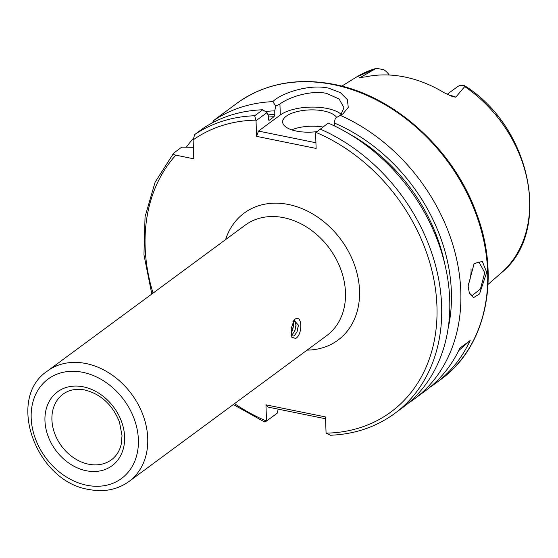 <?xml version="1.0" encoding="UTF-8"?>
<svg xmlns="http://www.w3.org/2000/svg" width="558" height="558" viewBox="0 0 558 558"><rect width="100%" height="100%" fill="white"/><g stroke="black" fill="none" stroke-linecap="round" stroke-linejoin="round"><path stroke-width="0.84" d="M291.353 335.679L294.003 336.035L297.016 331.996L298.432 325.307L294.136 320.201L293.738 320.529M295.008 319.204C302.227 313.987 302.952 334.409 295.677 338.448L291.799 337.248L291.192 328.529L294.115 320.041L295.008 319.204M372.144 97.225L383.458 103.097M469.145 292.824L472.096 295.635L480.459 288.96L484.735 272.667L478.924 261.995L473.679 264.046M486.715 272.353L479.538 293.947L473.609 297.588L469.424 293.627L468.134 286.059L474.188 263.425L482.335 261.437L486.715 272.353M449.811 95.578A16.754 13.183 53.6 0 1 452.022 95.843A16.754 13.183 53.6 0 1 455.816 97.141L452.747 96.715L444.147 92.733A123.569 97.245 -126.4 0 0 404.717 76.983A123.569 97.245 -126.4 0 0 365.825 76.837L359.582 77.604A16.754 13.183 53.6 0 1 361.765 77.618M455.816 97.141L464.94 86.316L464.409 85.597L460.685 85.269A16.754 13.183 -126.4 0 0 457.1 86.985L447.118 94.351M389.254 75.023A16.754 13.183 -126.4 0 0 383.751 69.659L376.266 68.313L359.533 77.925M376.266 68.313L375.66 68.55A122.049 96.046 -126.4 0 0 356.402 77.088L376.19 68.334M468.113 284.901A17.165 7.986 101.5 0 0 471.057 269.891A17.165 7.986 101.5 0 0 471.008 268.879M336.655 117.459A27.461 11.125 -2 0 0 323.724 110.972A27.461 11.125 -2 0 0 296.152 111.851A27.461 11.125 -2 0 0 282.641 121.993A27.461 11.125 -2 0 0 296.451 131.088A27.461 11.125 -2 0 0 316.937 131.611M322.859 127.015A27.461 11.125 -2 0 0 291.715 129.84M341.377 114.418A34.331 13.908 -2 0 0 327.134 108.461A34.331 13.908 -2 0 0 280.311 114.99L258.487 131.081L315.933 142.743M340.526 115.255L343.972 107.799L339.145 99.038L326.604 93.402C310.952 89.852 288.605 97.336 279.928 104.018L275.764 106.104L272.834 101.647C280.283 93.688 308.553 83.658 328.522 88.129L340.45 92.642L347.397 99.666L348.262 107.408L342.856 113.951L340.331 115.353A171.641 135.071 53.6 0 1 455.077 252.711A171.641 135.071 53.6 0 1 413.806 399.375A171.641 135.071 53.6 0 1 408.135 403.281M216.399 118.415L236.885 103.307A171.641 135.071 -126.4 0 1 333.293 84.607A171.641 135.071 -126.4 0 1 476.288 214.767A171.641 135.071 -126.4 0 1 440.66 379.566L435.54 383.339A171.641 135.071 53.6 0 0 470.15 340.526L459.925 348.073A171.641 135.071 53.6 0 1 425.315 390.886L413.806 399.375M435.54 383.339A171.641 135.071 53.6 0 1 430.316 386.959M186.344 147.193A171.641 135.071 53.6 0 1 192.845 138.977L193.131 139.123M211.573 123.283L213.561 121.17M216.399 118.422L213.644 120.563A171.641 135.071 53.6 0 1 272.834 101.647M265.294 111.467A163.48 128.647 53.6 0 1 274.703 110.889L275.764 106.104M213.644 120.563L213.393 122.314M267.993 114.885A159.623 125.613 53.6 0 1 274.829 114.488L274.703 110.889M268.775 120.2A157.907 124.267 53.6 0 1 269.34 120.179L274.034 116.727A157.907 124.267 -126.4 0 0 268.356 117.041M193.389 147.298L181.775 147.138L173.671 153.115C172.987 154.043 173.705 154.726 175.826 155.159L193.793 158.807L193.131 139.877L194.693 134.555L202.798 128.577A171.641 135.071 53.6 0 1 262.783 109.773L266.989 112.618L268.307 115.604L268.433 119.203L269.04 120.298M320.118 129.031A171.641 135.071 53.6 0 1 435.756 266.292A171.641 135.071 53.6 0 1 394.632 413.513L402.73 407.542A171.641 135.071 53.6 0 0 443.854 260.314A171.641 135.071 53.6 0 0 328.223 123.06L315.584 132.79L316.128 148.442L256.575 136.354L256.031 120.702L254.685 115.75L262.783 109.773M274.829 114.488L274.034 116.727M340.331 115.353L335.316 118.191L334.256 122.976A163.48 128.647 53.6 0 1 448.123 328.46M334.256 122.976L334.354 125.878M234.548 403.629A168.209 132.372 -126.4 0 0 266.515 421.06L265.95 404.843L325.502 416.931L326.074 433.147L330.496 435.247C354.762 434.25 376.141 427.003 394.632 413.513M264.855 421.513C264.136 422.148 264.687 421.994 266.515 421.067L277.305 413.115L278.184 409.14M173.671 153.115L155.082 182.25L145.052 216.79L143.957 254.804L151.818 294.024M266.989 112.618L256.031 120.702M256.575 136.354L258.487 131.081M325.572 418.758L268.126 407.103L265.95 404.843M470.15 340.526L458.683 350.654M298.425 325.014L296.905 332.247M296.04 324.749L294.603 331.557M293.654 324.268L292.225 331.068M293.264 321.478L295.14 321.778L296.054 325.6L294.798 331.145L292.106 334.709L291.248 335.107M292.957 321.561L293.668 325.119L292.49 330.489L291.039 332.993M83.316 386.834A45.916 36.13 53.6 0 1 124.608 436.865A45.916 36.13 53.6 0 1 86.246 470.736A45.916 36.13 53.6 0 1 44.954 420.697A45.916 36.13 53.6 0 1 83.316 386.834M88.576 464.193A40.769 32.085 -126.4 0 0 112.284 459.129C116.699 455.579 119.663 450.669 121.17 444.412L122.035 435.714L119.454 421.994C112.479 404.766 100.942 394.101 84.851 389.993C76.711 388.466 69.729 389.651 63.912 393.55A40.769 32.085 -126.4 0 0 54.398 432.687A40.769 32.085 -126.4 0 0 88.576 464.193M225.592 239.605A78.957 62.133 53.6 0 1 288.521 204.5A78.957 62.133 53.6 0 1 358.934 283.283A78.957 62.133 53.6 0 1 307.102 350.11M128.947 481.519L326.681 335.665A68.655 54.028 -126.4 0 0 340.931 269.744A68.655 54.028 -126.4 0 0 283.736 217.683A68.655 54.028 -126.4 0 0 245.171 225.167L47.437 371.021A68.655 54.028 53.6 0 1 86.002 363.537A68.655 54.028 53.6 0 1 143.197 415.598A68.655 54.028 53.6 0 1 128.947 481.519C117.347 489.75 103.962 492.393 88.799 489.457C36.068 481.582 5.601 398.628 47.437 371.021M86.755 485.244A61.792 48.623 -126.4 0 0 138.384 439.662A61.792 48.623 -126.4 0 0 82.814 372.325A61.792 48.623 -126.4 0 0 31.185 417.907A61.792 48.623 -126.4 0 0 86.755 485.244M464.409 85.597C531.46 127.001 552.713 232.114 501 273.12A122.049 96.046 -126.4 0 0 464.793 86.643M194.693 134.555A171.641 135.071 53.6 0 1 254.685 115.75M255.571 120.151A168.209 132.372 -126.4 0 0 193.131 139.877M348.422 133.432A159.623 125.613 53.6 0 1 444.81 264.108M326.074 433.147A168.209 132.372 -126.4 0 0 436.956 306.495A168.209 132.372 -126.4 0 0 316.009 132.42M175.826 155.159A168.209 132.372 -126.4 0 0 153.038 293.124M279.928 104.018L280.311 114.99M440.66 379.566C486.388 346.999 501.042 276.831 476.176 212.535C453.249 149.119 394.227 95.795 334.082 84.384C296.926 77.255 264.527 83.567 236.885 103.307M501 273.12L488.02 284.427M264.464 421.925L233.328 404.529M356.402 77.088L341.761 86.148"/></g></svg>
